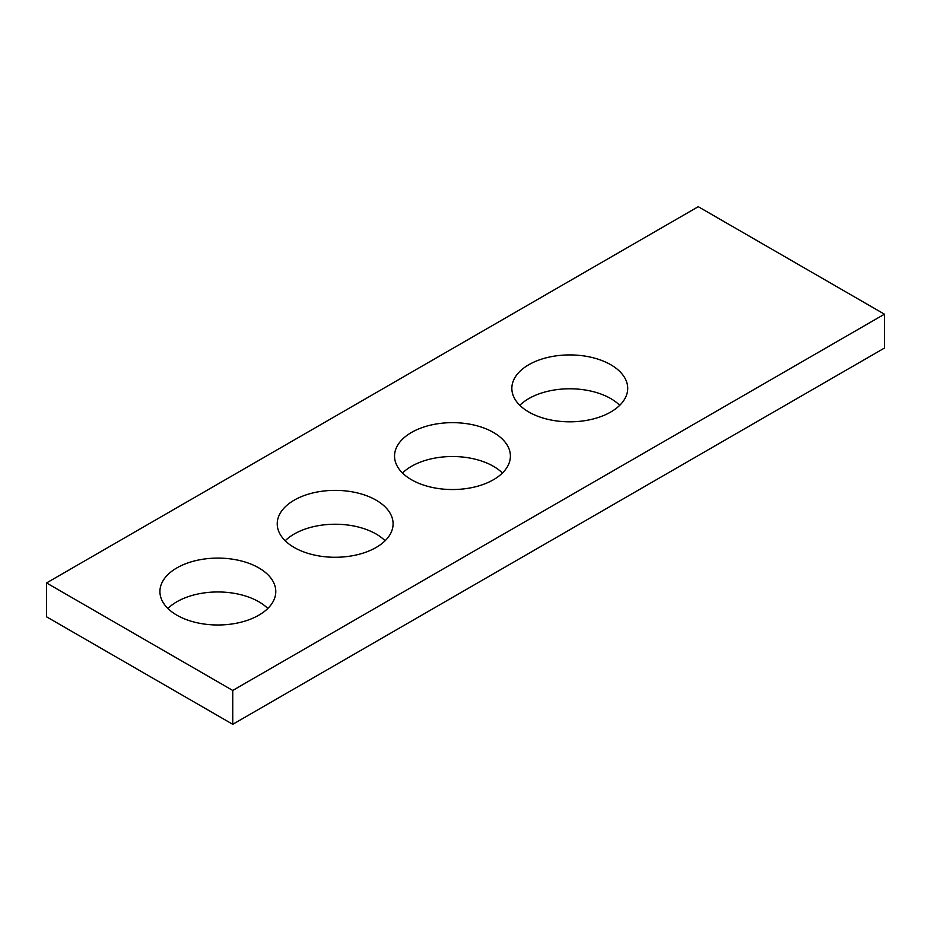 <?xml version="1.0" encoding="UTF-8"?>
<svg xmlns="http://www.w3.org/2000/svg" width="931" height="931" viewBox="0 0 931 931"><rect width="100%" height="100%" fill="white"/><g stroke="black" fill="none" stroke-linecap="round" stroke-linejoin="round"><path stroke-width="1.4" d="M884.45 314.189L698.25 206.694L46.55 582.946L46.55 616.811L232.75 724.306L884.45 348.054L884.45 314.189L232.75 690.453L232.75 724.306M46.55 582.946L232.75 690.453M528.808 412.014A57.931 33.446 0 0 0 591.941 419.276A57.931 33.446 0 0 0 627.703 388.367A57.931 33.446 0 0 0 569.772 354.92A57.931 33.446 0 0 0 511.841 388.367A57.931 33.446 0 0 0 528.808 412.014M619.732 405.299A57.931 33.446 0 0 0 519.812 405.299M294.196 547.475A57.931 33.446 0 0 0 357.329 554.725A57.931 33.446 0 0 0 393.091 523.827A57.931 33.446 0 0 0 335.16 490.369A57.931 33.446 0 0 0 277.229 523.827A57.931 33.446 0 0 0 294.196 547.475M385.12 540.748A57.931 33.446 0 0 0 285.2 540.748M176.89 615.193A57.931 33.446 0 0 0 240.023 622.443A57.931 33.446 0 0 0 275.785 591.546A57.931 33.446 0 0 0 217.854 558.1A57.931 33.446 0 0 0 159.923 591.546A57.931 33.446 0 0 0 176.89 615.193M267.814 608.478A57.931 33.446 0 0 0 167.894 608.478M411.502 479.744A57.931 33.446 0 0 0 474.635 486.994A57.931 33.446 0 0 0 510.397 456.097A57.931 33.446 0 0 0 452.466 422.651A57.931 33.446 0 0 0 394.535 456.097A57.931 33.446 0 0 0 411.502 479.744M502.426 473.029A57.931 33.446 0 0 0 402.506 473.029"/></g></svg>

